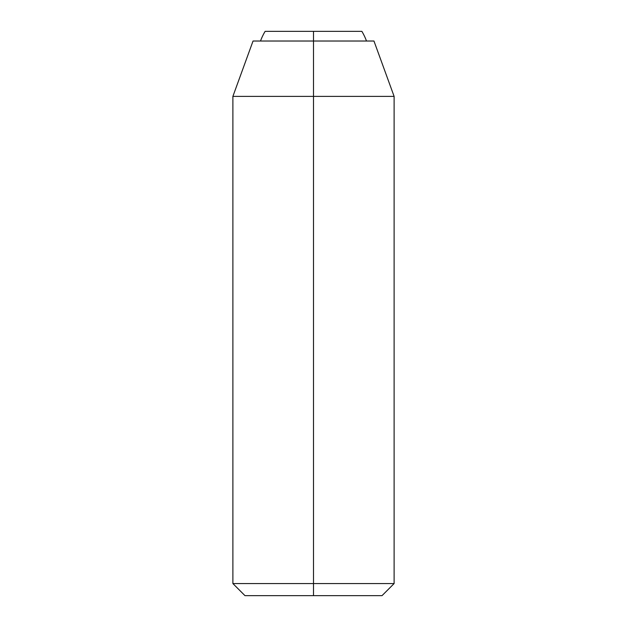 <?xml version="1.0" encoding="UTF-8"?>
<svg xmlns="http://www.w3.org/2000/svg" width="627" height="627" viewBox="0 0 627 627"><rect width="100%" height="100%" fill="white"/><g stroke="black" fill="none" stroke-linecap="round" stroke-linejoin="round"><path stroke-width="0.94" d="M313.5 31.35L313.5 41.021L313.5 31.35L265.135 31.35A56.43 56.43 0 0 0 260.503 41.021A56.43 56.43 0 0 1 265.135 31.35L361.865 31.35A56.43 56.43 0 0 1 366.497 41.021A56.43 56.43 0 0 0 361.865 31.35L313.5 31.35M244.977 595.65L382.023 595.65L394.117 583.557L313.5 583.557L313.5 595.65L313.5 583.557L394.117 583.557L394.117 96.393L313.5 96.393L313.5 583.557L313.5 96.393L394.117 96.393L373.958 41.021L313.5 41.021L313.5 96.393L313.5 41.021L253.042 41.021L232.883 96.393L313.5 96.393L232.883 96.393L232.883 583.557L313.5 583.557L232.883 583.557L244.977 595.65L382.023 595.65M373.958 41.021L253.042 41.021"/></g></svg>
